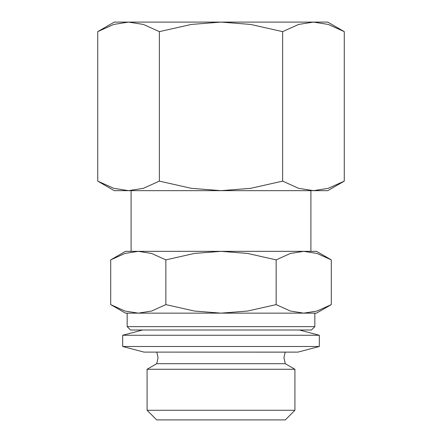 <?xml version="1.0" encoding="UTF-8"?>
<svg xmlns="http://www.w3.org/2000/svg" width="442" height="442" viewBox="0 0 442 442"><rect width="100%" height="100%" fill="white"/><g stroke="black" fill="none" stroke-linecap="round" stroke-linejoin="round"><path stroke-width="0.66" d="M142.633 330.003L122.677 335.257L122.677 346.495L144.026 352.114L285.167 352.136L283.93 357.777L285.305 363.716L294.924 369.269L294.924 410.281L285.305 419.9L156.695 419.9L147.076 410.281L147.076 369.269L156.695 363.716L285.305 363.716M127.169 326.632L127.169 313.146L314.831 313.146L314.831 326.632L311.461 330.003L130.539 330.003L127.169 326.632L314.831 326.632M122.677 335.257L319.323 335.257L319.323 346.495L297.974 352.114L285.167 352.136M299.367 330.003L319.323 335.257M122.677 346.495L319.323 346.495M144.026 352.114L297.974 352.114M147.076 369.269L294.924 369.269M147.076 410.281L294.924 410.281M303.72 251.343L221 251.343L247.564 253.437L276.145 259.874L290.438 253.437L303.72 251.343L317.002 253.437L331.29 259.874L316.516 251.343L303.72 251.343L310.897 251.343L310.897 190.657M131.103 190.657L131.103 251.343L138.28 251.343L125.484 251.343L110.71 259.874L124.998 253.437L138.28 251.343L151.562 253.437L165.855 259.874L194.436 253.437L221 251.343L138.28 251.343M316.516 313.146L331.29 304.615L317.002 311.052L303.72 313.146L316.516 313.146M110.71 304.615L125.484 313.146L138.28 313.146L124.998 311.052L110.71 304.615L110.71 259.874M344.268 31.636L327.754 22.1L114.246 22.1L97.732 31.636L113.705 24.437L128.55 22.1L143.396 24.437L159.369 31.636L191.309 24.437L221 22.1L250.691 24.437L282.631 31.636L298.604 24.437L313.45 22.1L328.296 24.437L344.268 31.636L344.268 181.121L328.296 188.32L313.45 190.657L327.754 190.657L344.268 181.121M97.732 181.121L114.246 190.657L313.45 190.657L298.604 188.32L282.631 181.121L250.691 188.32L221 190.657L191.309 188.32L159.369 181.121L143.396 188.32L128.55 190.657L113.705 188.32L97.732 181.121L97.732 31.636M282.631 181.121L282.631 31.636M159.369 181.121L159.369 31.636M303.72 313.146L290.438 311.052L276.145 304.615L247.564 311.052L221 313.146L194.436 311.052L165.855 304.615L151.562 311.052L138.28 313.146M276.145 304.615L276.145 259.874M165.855 304.615L165.855 259.874M331.29 304.615L331.29 259.874M156.833 352.136L158.07 357.777L156.695 363.716"/></g></svg>
